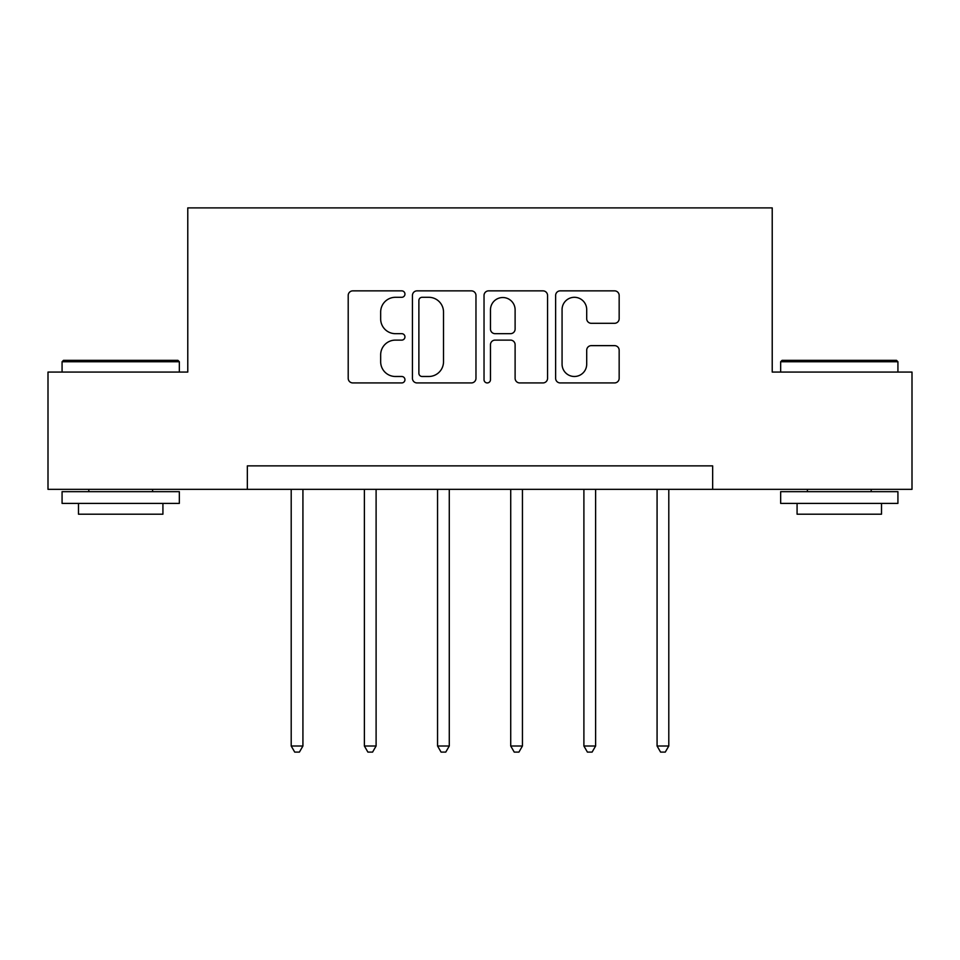 <?xml version="1.0" encoding="UTF-8"?>
<svg xmlns="http://www.w3.org/2000/svg" width="960" height="960" viewBox="0 0 960 960"><rect width="100%" height="100%" fill="white"/><g stroke="black" fill="none" stroke-linecap="round" stroke-linejoin="round"><path stroke-width="1.44" d="M404.952 294.072A3.228 3.228 0 0 0 401.736 290.856L352.812 290.856A4.608 4.608 0 0 0 348.204 295.452L348.204 378.324A4.608 4.608 0 0 0 352.812 382.932L401.736 382.932A3.228 3.228 0 0 0 404.952 379.704A3.228 3.228 0 0 0 401.736 376.488L395.4 376.488A14.736 14.736 0 0 1 380.664 361.752L380.664 354.852A14.736 14.736 0 0 1 395.4 340.116L401.736 340.116A3.228 3.228 0 0 0 404.952 336.888A3.228 3.228 0 0 0 401.736 333.672L395.4 333.672A14.736 14.736 0 0 1 380.664 318.936L380.664 312.024A14.736 14.736 0 0 1 395.4 297.3L401.736 297.3A3.228 3.228 0 0 0 404.952 294.072M614.556 323.304A4.608 4.608 0 0 0 619.164 318.708L619.164 295.452A4.608 4.608 0 0 0 614.556 290.856L560.232 290.856A4.608 4.608 0 0 0 555.624 295.452L555.624 378.324A4.608 4.608 0 0 0 560.232 382.932L614.556 382.932A4.608 4.608 0 0 0 619.164 378.324L619.164 350.244A4.608 4.608 0 0 0 614.556 345.636L591.3 345.636A4.608 4.608 0 0 0 586.704 350.244L586.704 364.176A12.312 12.312 0 0 1 574.38 376.488A12.312 12.312 0 0 1 562.068 364.176L562.068 309.612A12.312 12.312 0 0 1 574.38 297.3A12.312 12.312 0 0 1 586.704 309.612L586.704 318.708A4.608 4.608 0 0 0 591.3 323.304L614.556 323.304M247.344 489.336L48 489.336L48 372.072L187.776 372.072L187.776 207.9L772.224 207.9L772.224 372.072L912 372.072L912 489.336L712.656 489.336L712.656 465.876L247.344 465.876L247.344 489.336L712.656 489.336M475.968 295.452A4.608 4.608 0 0 0 471.372 290.856L417.036 290.856A4.608 4.608 0 0 0 412.44 295.452L412.44 378.324A4.608 4.608 0 0 0 417.036 382.932L471.372 382.932A4.608 4.608 0 0 0 475.968 378.324L475.968 295.452M488.628 290.856L542.964 290.856A4.608 4.608 0 0 1 547.56 295.452L547.56 378.324A4.608 4.608 0 0 1 542.964 382.932L519.708 382.932A4.608 4.608 0 0 1 515.112 378.324L515.112 344.724A4.608 4.608 0 0 0 510.504 340.116L495.084 340.116A4.608 4.608 0 0 0 490.476 344.724L490.476 379.704A3.228 3.228 0 0 1 487.248 382.932A3.228 3.228 0 0 1 484.032 379.704L484.032 295.452A4.608 4.608 0 0 1 488.628 290.856M422.1 297.3A3.228 3.228 0 0 0 418.884 300.516L418.884 373.26A3.228 3.228 0 0 0 422.1 376.488L428.784 376.488A14.736 14.736 0 0 0 443.508 361.752L443.508 312.024A14.736 14.736 0 0 0 428.784 297.3L422.1 297.3M515.112 309.84A12.312 12.312 0 0 0 502.788 297.528A12.312 12.312 0 0 0 490.476 309.84L490.476 329.064A4.608 4.608 0 0 0 495.084 333.672L510.504 333.672A4.608 4.608 0 0 0 515.112 329.064L515.112 309.84M291.204 489.336L291.204 746.004L302.928 746.004L302.928 489.336M302.928 746.004L299.412 752.1L294.72 752.1L291.204 746.004M63.48 360.348L177.924 360.348L179.34 361.752L62.076 361.752L63.48 360.348M120.708 503.4L62.076 503.4L62.076 491.676L179.34 491.676L179.34 503.4L120.708 503.4M162.924 503.4L162.924 514.2L78.492 514.2L78.492 503.4M782.076 360.348L896.52 360.348L897.924 361.752L780.66 361.752L782.076 360.348M839.292 503.4L780.66 503.4L780.66 491.676L897.924 491.676L897.924 503.4L839.292 503.4M881.508 503.4L881.508 514.2L797.076 514.2L797.076 503.4M364.38 489.336L364.38 746.004L376.104 746.004L376.104 489.336M376.104 746.004L372.588 752.1L367.896 752.1L364.38 746.004M437.556 489.336L437.556 746.004L449.28 746.004L449.28 489.336M449.28 746.004L445.764 752.1L441.072 752.1L437.556 746.004M510.72 489.336L510.72 746.004L522.444 746.004L522.444 489.336M522.444 746.004L518.928 752.1L514.236 752.1L510.72 746.004M583.896 489.336L583.896 746.004L595.62 746.004L595.62 489.336M595.62 746.004L592.104 752.1L587.412 752.1L583.896 746.004M657.072 489.336L657.072 746.004L668.796 746.004L668.796 489.336M668.796 746.004L665.28 752.1L660.588 752.1L657.072 746.004M62.076 372.072L62.076 361.752M88.812 491.676L88.812 489.336M152.604 491.676L152.604 489.336M179.34 372.072L179.34 361.752M780.66 372.072L780.66 361.752M807.396 491.676L807.396 489.336M871.188 491.676L871.188 489.336M897.924 372.072L897.924 361.752"/></g></svg>
